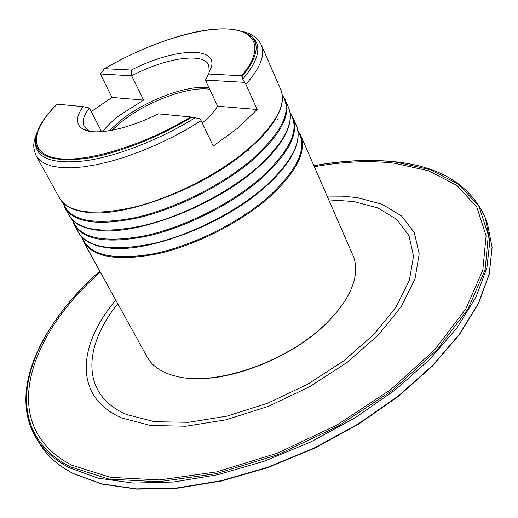 <?xml version="1.0" encoding="UTF-8"?>
<svg xmlns="http://www.w3.org/2000/svg" width="518" height="518" viewBox="0 0 518 518"><rect width="100%" height="100%" fill="white"/><g stroke="black" fill="none" stroke-linecap="round" stroke-linejoin="round"><path stroke-width="0.78" d="M111.933 130.296L122.093 121.348C147.261 101.379 188.552 86.033 209.745 89.258M109.253 130.769L121.225 119.969C146.4 100.013 187.607 84.615 208.987 87.639M90.644 131.449L89.148 130.821L84.194 126.353C81.928 121.6 83.638 115.488 89.336 108.003L83.094 106.624L57.045 104.131C42.269 118.739 35.12 131.591 35.612 142.696L36.5 134.233M101.612 131.682L89.336 108.003M244.069 32.084L251.334 36.545C228.289 17.269 159.317 36.694 104.539 68.7L131.358 70.059L131.656 75.822L143.641 100.078L119.056 115.682C112.173 121.037 106.708 126.34 102.661 131.598M343.984 302.285L336.486 312.438L327.234 322.526C293.415 357.038 230.167 382.342 189.62 378.244M300.595 135.172L353.075 255.711C357.265 265.378 356.501 276.839 350.764 290.093C346.03 300.641 338.286 311.292 327.531 322.034C289.458 361.188 215.002 387.114 175.822 376.172C161.823 372.63 152.273 366.245 147.17 357.025L83.689 241.9C93.641 257.711 118.667 261.59 158.78 253.542C197.086 244.71 241.582 221.937 269.878 196.756C296.697 171.736 306.941 151.211 300.595 135.172L297.831 130.491M89.148 130.821L83.644 129.468C95.552 135.755 127.959 129.299 158.145 113.824L190.669 116.945L199.838 118.706L201.185 120.72L213.215 146.095L238.163 127.842L257.168 109.486L245.888 84.35L242.774 79.183L241.686 75.777L208.398 74.048L211.545 66.531C216.647 45.454 172.021 48.899 131.358 70.059M104.539 68.7L100.408 74.009L111.992 97.449L91.207 111.61M83.644 129.468C75.589 125.026 75.408 117.411 83.094 106.624M195.027 117.826C160.833 139.135 118.564 155.737 87.121 160.541C54.889 164.562 37.678 159.259 35.496 144.639L35.535 140.391M249.553 35.082L252.946 37.639C261.946 46.452 258.56 60.302 242.774 79.183M202.253 122.986C209.194 117.133 214.31 111.538 217.618 106.209L205.484 80.102L208.398 74.048M100.408 74.009L131.656 75.822C165.067 58.068 203.334 52.001 208.741 65.067L209.259 71.717L208.845 73.284M217.618 106.209L257.168 109.486M205.484 80.102L244.593 82.368M111.992 97.449L143.641 100.078M327.117 196.089L342.521 196.18L357.057 197.598L381.967 204.189L401.534 215.915L414.368 232.647L419.185 253.937L415.002 278.982L401.32 306.533L378.347 334.971L347.125 362.399L309.524 386.816L268.143 406.423L225.932 419.826L185.884 426.223L150.602 425.485L122.08 418.084C73.271 397.461 77.441 345.234 115.773 300.084M328.768 199.883L353.93 201.515L377.952 207.99L396.769 219.425L409.026 235.684L413.526 256.319L409.337 280.523L396.03 307.096L373.821 334.479L343.725 360.858L307.543 384.337L267.741 403.192L227.143 416.109L188.571 422.319L154.532 421.691L126.936 414.64C80.717 395.415 82.906 346.762 117.767 303.703M313.927 165.792C342.761 160.489 369.787 159.201 395.014 161.92L430.134 169.639L458.818 184.402L478.943 206.319L488.344 235.101L485.113 269.878L467.961 309.039L436.648 350.213L392.398 390.378L338.008 426.256L277.654 454.785L216.252 473.672L158.683 481.759L109.033 479.098L70.124 466.757C-5.588 427.525 25.842 335.929 99.819 271.147M314.329 166.718C342.605 161.61 369.107 160.399 393.835 163.092L428.619 170.791L456.993 185.47L476.858 207.226L486.091 235.774L482.808 270.241L465.747 309.013L434.699 349.754L390.883 389.484L337.063 424.967L277.357 453.185L216.608 471.898L159.628 479.933L110.457 477.35L71.879 465.19C-3.037 426.631 27.396 336.266 100.304 272.028M59.712 198.42C63.708 205.484 71.762 209.971 83.877 211.888C121.244 219.269 203.678 188.759 248.018 149.793C261.422 138.287 270.985 127.357 276.703 117.01C282.575 106.242 283.935 97.119 280.775 89.64C286.661 104.636 275.731 124.488 247.992 149.197C218.758 174.126 173.284 197.326 134.538 207.012C94.017 216.006 69.075 213.144 59.712 198.42L36.241 155.853L39.815 160.276L45.183 163.759L52.312 166.233L61.143 167.612L71.555 167.838L83.411 166.874L96.516 164.705L110.651 161.357L125.557 156.863L140.941 151.301L156.507 144.768L171.937 137.393L186.933 129.325L201.185 120.72M256.656 168.557C268.92 157.861 277.913 147.578 283.631 137.723C290.41 125.848 292.061 115.812 288.597 107.608C294.664 123.019 284.006 143.143 256.63 167.974C227.771 193.007 182.686 216.038 144.108 225.382C103.749 234.006 78.768 230.737 69.172 215.579C73.556 223.329 82.524 228.147 96.063 230.018C134.44 236.558 213.902 206.753 256.656 168.557M265.151 187.024C276.288 177.162 284.686 167.586 290.333 158.294C298.103 145.28 300.09 134.279 296.302 125.304C302.544 141.123 292.158 161.506 265.138 186.461C236.642 211.59 191.938 234.46 153.529 243.466C113.332 251.722 88.319 248.057 78.496 232.478C83.294 240.961 93.221 246.095 108.275 247.882C147.507 253.548 223.957 224.423 265.151 187.024M69.172 215.579L65.067 208.126C74.56 223.096 99.521 226.191 139.951 217.405C178.606 207.919 223.86 184.809 252.881 159.822C280.413 135.043 291.187 115.035 285.198 99.806L282.252 95.027M63.377 203.173C69.431 220.629 93.104 225.511 134.402 217.819C173.964 209.188 222.015 185.276 252.331 159.168C282.543 131.676 292.534 110.438 282.304 95.442M78.496 232.478L74.45 225.136C84.175 240.533 109.168 244.03 149.443 235.619C187.924 226.463 232.796 203.522 261.448 178.432C288.623 153.535 299.126 133.262 292.955 117.618L290.106 112.885M72.766 220.331C79.286 238.086 103.095 243.285 144.198 235.93C183.553 227.609 231.041 203.937 260.897 177.784C290.566 150.311 300.323 128.833 290.171 113.351M277.674 119.198L275.395 118.713M82.025 237.238C88.979 255.277 112.911 260.787 153.827 253.762C192.974 245.746 239.918 222.293 269.334 196.108C298.478 168.648 308.003 146.95 297.915 131.002M242.463 31.481C251.483 33.43 257.789 37.956 261.376 45.079C265.481 54.746 260.321 67.839 245.888 84.35M190.669 116.945C143.771 145.642 85.023 163.189 56.753 158.288C28.166 153.555 31.054 129.869 57.148 104.131M191.789 117.139C157.893 137.898 116.556 153.891 85.904 158.45C54.507 162.238 37.743 156.986 35.612 142.696L35.496 144.639M104.655 68.674C144.451 45.267 192.528 28.878 223.983 28.95C255.335 28.982 265.611 47.326 241.686 75.777M252.946 37.639L251.334 36.545C260.017 45.034 256.967 58.333 242.184 76.444M313.895 165.715C342.819 160.386 369.943 159.078 395.286 161.797C440.663 166.543 470.681 185.263 485.334 217.948L489.821 241.239L486.894 267.851L475.99 297.079L456.902 327.946L429.862 359.252L395.603 389.62L355.4 417.612L310.994 441.841L264.433 461.156L217.923 474.695L173.562 482.025L133.21 483.08L98.316 478.198L69.891 467.968C54.947 460.243 43.836 450.511 36.558 438.772L39.899 444.114C47.222 455.918 58.366 465.721 73.329 473.517L101.768 483.87L136.642 488.882L176.949 487.943L221.231 480.73L267.638 467.288L314.07 448.057L358.333 423.879L398.394 395.927L432.511 365.559L459.427 334.22L478.399 303.289L489.212 273.983L492.068 247.261L487.522 223.854L492.1 247.449L489.232 274.307L478.405 303.684L459.434 334.628L432.549 365.954L398.478 396.296L358.488 424.223L314.29 448.368L267.929 467.573L221.581 480.995L177.344 488.202L137.05 489.141L102.137 484.129L73.608 473.75M285.198 99.806L288.597 107.608M292.955 117.618L296.302 125.304M86.15 130.083L86.383 130.523M261.376 45.079L280.775 89.64M37.011 132.576C32.466 143.739 33.146 148.485 36.241 155.853M209.259 71.717L211.545 66.531M248.057 149.715L248.498 150.667M83.689 241.9L81.669 236.856M74.45 225.136L72.436 219.995M65.067 208.126L63.073 202.875M485.334 217.948L487.522 223.854M73.498 473.692C58.489 465.87 47.293 456.008 39.899 444.114M99.773 271.069C41.026 323.569 7.394 391.207 36.558 438.772"/></g></svg>
